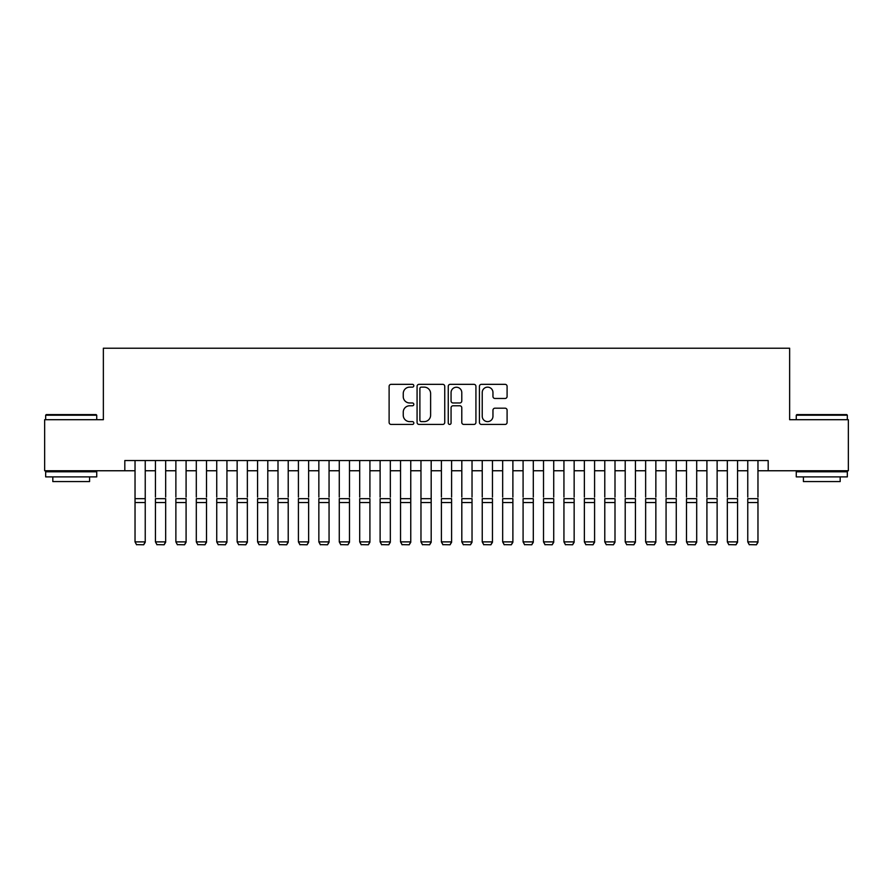 <?xml version="1.0" encoding="UTF-8"?>
<svg xmlns="http://www.w3.org/2000/svg" width="893" height="893" viewBox="0 0 893 893"><rect width="100%" height="100%" fill="white"/><g stroke="black" fill="none" stroke-linecap="round" stroke-linejoin="round"><path stroke-width="1.34" d="M413.827 385.731A1.406 1.406 0 0 0 412.421 384.336L391.123 384.336A2.009 2.009 0 0 0 389.114 386.334L389.114 422.422A2.009 2.009 0 0 0 391.123 424.432L412.421 424.432A1.406 1.406 0 0 0 413.827 423.025A1.406 1.406 0 0 0 412.421 421.619L409.664 421.619A6.418 6.418 0 0 1 403.245 415.2L403.245 412.198A6.418 6.418 0 0 1 409.664 405.779L412.421 405.779A1.406 1.406 0 0 0 413.827 404.384A1.406 1.406 0 0 0 412.421 402.977L409.664 402.977A6.418 6.418 0 0 1 403.245 396.559L403.245 393.556A6.418 6.418 0 0 1 409.664 387.138L412.421 387.138A1.406 1.406 0 0 0 413.827 385.731M505.092 398.468A2.009 2.009 0 0 0 507.09 396.459L507.09 386.334A2.009 2.009 0 0 0 505.092 384.336L481.439 384.336A2.009 2.009 0 0 0 479.429 386.334L479.429 422.422A2.009 2.009 0 0 0 481.439 424.432L505.092 424.432A2.009 2.009 0 0 0 507.09 422.422L507.09 410.188A2.009 2.009 0 0 0 505.092 408.19L494.968 408.19A2.009 2.009 0 0 0 492.958 410.188L492.958 416.261A5.358 5.358 0 0 1 487.6 421.619A5.358 5.358 0 0 1 482.231 416.261L482.231 392.496A5.358 5.358 0 0 1 487.6 387.138A5.358 5.358 0 0 1 492.958 392.496L492.958 396.459A2.009 2.009 0 0 0 494.968 398.468L505.092 398.468M124.819 470.756L44.65 470.756L44.65 419.699L103.365 419.699L103.365 348.214L789.635 348.214L789.635 419.699L848.35 419.699L848.35 470.756L768.181 470.756L768.181 460.542L124.819 460.542L124.819 470.756L135.033 470.756M444.747 386.334A2.009 2.009 0 0 0 442.738 384.336L419.085 384.336A2.009 2.009 0 0 0 417.076 386.334L417.076 422.422A2.009 2.009 0 0 0 419.085 424.432L442.738 424.432A2.009 2.009 0 0 0 444.747 422.422L444.747 386.334M450.262 384.336L473.915 384.336A2.009 2.009 0 0 1 475.924 386.334L475.924 422.422A2.009 2.009 0 0 1 473.915 424.432L463.791 424.432A2.009 2.009 0 0 1 461.781 422.422L461.781 407.788A2.009 2.009 0 0 0 459.783 405.779L453.064 405.779A2.009 2.009 0 0 0 451.065 407.788L451.065 423.025A1.406 1.406 0 0 1 449.659 424.432A1.406 1.406 0 0 1 448.253 423.025L448.253 386.334A2.009 2.009 0 0 1 450.262 384.336M145.235 470.756L155.449 470.756M165.663 470.756L175.876 470.756M186.09 470.756L196.304 470.756M206.517 470.756L216.731 470.756M226.934 470.756L237.147 470.756M247.361 470.756L257.575 470.756M267.788 470.756L278.002 470.756M288.216 470.756L298.418 470.756M308.632 470.756L318.846 470.756M329.059 470.756L339.273 470.756M349.487 470.756L359.7 470.756M369.914 470.756L380.117 470.756M390.33 470.756L400.544 470.756M410.758 470.756L420.971 470.756M431.185 470.756L441.399 470.756M451.601 470.756L461.815 470.756M472.029 470.756L482.242 470.756M492.456 470.756L502.67 470.756M512.883 470.756L523.086 470.756M533.3 470.756L543.513 470.756M553.727 470.756L563.941 470.756M574.154 470.756L584.368 470.756M594.582 470.756L604.784 470.756M614.998 470.756L625.212 470.756M635.425 470.756L645.639 470.756M655.853 470.756L666.066 470.756M676.269 470.756L686.483 470.756M696.696 470.756L706.91 470.756M717.124 470.756L727.337 470.756M737.551 470.756L747.765 470.756M757.967 470.756L768.181 470.756M421.295 387.138A1.406 1.406 0 0 0 419.889 388.544L419.889 420.212A1.406 1.406 0 0 0 421.295 421.619L424.197 421.619A6.418 6.418 0 0 0 430.616 415.2L430.616 393.556A6.418 6.418 0 0 0 424.197 387.138L421.295 387.138M461.781 392.596A5.358 5.358 0 0 0 456.423 387.238A5.358 5.358 0 0 0 451.065 392.596L451.065 400.968A2.009 2.009 0 0 0 453.064 402.977L459.783 402.977A2.009 2.009 0 0 0 461.781 400.968L461.781 392.596M145.235 460.542L145.235 542.252L143.706 544.786L136.562 544.641L143.706 544.786M136.562 544.786L135.033 541.884L145.235 541.884L143.706 544.641M135.033 460.542L135.033 541.884L136.562 544.641M46.28 414.586L96.12 414.586L96.734 415.2L45.666 415.2L46.28 414.586M71.206 476.884L45.666 476.884L45.666 471.783L96.734 471.783L96.734 476.884L71.206 476.884M89.579 476.884L89.579 481.584L52.821 481.584L52.821 476.884M796.88 414.586L846.72 414.586L847.334 415.2L796.266 415.2L796.88 414.586M821.794 476.884L796.266 476.884L796.266 471.783L847.334 471.783L847.334 476.884L821.794 476.884M840.179 476.884L840.179 481.584L803.421 481.584L803.421 476.884M155.449 460.542L155.449 497.1M165.663 460.542L165.663 497.1M175.876 460.542L175.876 497.1M186.09 460.542L186.09 497.1M196.304 460.542L196.304 497.1M206.517 460.542L206.517 497.1M216.731 460.542L216.731 497.1M226.934 460.542L226.934 497.1M165.663 502.536L155.449 502.536L155.449 498.674L165.663 498.674L165.663 542.252L164.133 544.786L156.989 544.641L164.133 544.786M156.989 544.786L155.449 541.884L165.663 541.884L164.133 544.641M155.449 502.536L155.449 541.884L156.989 544.641M186.09 502.536L175.876 502.536L175.876 498.674L186.09 498.674L186.09 542.252L184.561 544.786L177.406 544.641L184.561 544.786M177.406 544.786L175.876 541.884L186.09 541.884L184.561 544.641M175.876 502.536L175.876 541.884L177.406 544.641M206.517 502.536L196.304 502.536L196.304 498.674L206.517 498.674L206.517 542.252L204.977 544.786L197.833 544.641L204.977 544.786M197.833 544.786L196.304 541.884L206.517 541.884L204.977 544.641M196.304 502.536L196.304 541.884L197.833 544.641M226.934 502.536L216.731 502.536L216.731 498.674L226.934 498.674L226.934 542.252L225.404 544.786L218.26 544.641L225.404 544.786M218.26 544.786L216.731 541.884L226.934 541.884L225.404 544.641M216.731 502.536L216.731 541.884L218.26 544.641M237.147 460.542L237.147 497.1M247.361 460.542L247.361 497.1M247.361 502.536L237.147 502.536L237.147 498.674L247.361 498.674L247.361 542.252L245.832 544.786L238.677 544.641L245.832 544.786M238.677 544.786L237.147 541.884L247.361 541.884L245.832 544.641M237.147 502.536L237.147 541.884L238.677 544.641M257.575 460.542L257.575 497.1M267.788 460.542L267.788 497.1M267.788 502.536L257.575 502.536L257.575 498.674L267.788 498.674L267.788 542.252L266.259 544.786L259.104 544.641L266.259 544.786M259.104 544.786L257.575 541.884L267.788 541.884L266.259 544.641M257.575 502.536L257.575 541.884L259.104 544.641M278.002 460.542L278.002 497.1M288.216 460.542L288.216 497.1M288.216 502.536L278.002 502.536L278.002 498.674L288.216 498.674L288.216 542.252L286.675 544.786L279.531 544.641L286.675 544.786M279.531 544.786L278.002 541.884L288.216 541.884L286.675 544.641M278.002 502.536L278.002 541.884L279.531 544.641M298.418 460.542L298.418 497.1M308.632 460.542L308.632 497.1M308.632 502.536L298.418 502.536L298.418 498.674L308.632 498.674L308.632 542.252L307.103 544.786L299.959 544.641L307.103 544.786M299.959 544.786L298.418 541.884L308.632 541.884L307.103 544.641M298.418 502.536L298.418 541.884L299.959 544.641M318.846 460.542L318.846 497.1M329.059 460.542L329.059 497.1M329.059 502.536L318.846 502.536L318.846 498.674L329.059 498.674L329.059 542.252L327.53 544.786L320.375 544.641L327.53 544.786M320.375 544.786L318.846 541.884L329.059 541.884L327.53 544.641M318.846 502.536L318.846 541.884L320.375 544.641M339.273 460.542L339.273 497.1M349.487 460.542L349.487 497.1M349.487 502.536L339.273 502.536L339.273 498.674L349.487 498.674L349.487 542.252L347.957 544.786L340.802 544.641L347.957 544.786M340.802 544.786L339.273 541.884L349.487 541.884L347.957 544.641M339.273 502.536L339.273 541.884L340.802 544.641M359.7 460.542L359.7 497.1M369.914 460.542L369.914 497.1M369.914 502.536L359.7 502.536L359.7 498.674L369.914 498.674L369.914 542.252L368.374 544.786L361.23 544.641L368.374 544.786M361.23 544.786L359.7 541.884L369.914 541.884L368.374 544.641M359.7 502.536L359.7 541.884L361.23 544.641M380.117 460.542L380.117 497.1M390.33 460.542L390.33 497.1M390.33 502.536L380.117 502.536L380.117 498.674L390.33 498.674L390.33 542.252L388.801 544.786L381.657 544.641L388.801 544.786M381.657 544.786L380.117 541.884L390.33 541.884L388.801 544.641M380.117 502.536L380.117 541.884L381.657 544.641M410.758 460.542L410.758 542.252L409.228 544.786L402.073 544.641L409.228 544.786M402.073 544.786L400.544 541.884L410.758 541.884L409.228 544.641M400.544 460.542L400.544 541.884L402.073 544.641M431.185 460.542L431.185 542.252L429.645 544.786L422.501 544.641L429.645 544.786M422.501 544.786L420.971 541.884L431.185 541.884L429.645 544.641M420.971 460.542L420.971 541.884L422.501 544.641M410.758 497.1L410.758 498.674L400.544 498.674L400.544 497.1M431.185 497.1L431.185 498.674L420.971 498.674L420.971 497.1M441.399 460.542L441.399 497.1M451.601 460.542L451.601 497.1M451.601 502.536L441.399 502.536L441.399 498.674L451.601 498.674L451.601 542.252L450.072 544.786L442.928 544.641L450.072 544.786M442.928 544.786L441.399 541.884L451.601 541.884L450.072 544.641M441.399 502.536L441.399 541.884L442.928 544.641M461.815 460.542L461.815 497.1M472.029 460.542L472.029 497.1M472.029 502.536L461.815 502.536L461.815 498.674L472.029 498.674L472.029 542.252L470.499 544.786L463.355 544.641L470.499 544.786M463.355 544.786L461.815 541.884L472.029 541.884L470.499 544.641M461.815 502.536L461.815 541.884L463.355 544.641M482.242 460.542L482.242 497.1M492.456 460.542L492.456 497.1M492.456 502.536L482.242 502.536L482.242 498.674L492.456 498.674L492.456 542.252L490.927 544.786L483.772 544.641L490.927 544.786M483.772 544.786L482.242 541.884L492.456 541.884L490.927 544.641M482.242 502.536L482.242 541.884L483.772 544.641M502.67 460.542L502.67 497.1M512.883 460.542L512.883 497.1M512.883 502.536L502.67 502.536L502.67 498.674L512.883 498.674L512.883 542.252L511.343 544.786L504.199 544.641L511.343 544.786M504.199 544.786L502.67 541.884L512.883 541.884L511.343 544.641M502.67 502.536L502.67 541.884L504.199 544.641M523.086 460.542L523.086 497.1M533.3 460.542L533.3 497.1M533.3 502.536L523.086 502.536L523.086 498.674L533.3 498.674L533.3 542.252L531.77 544.786L524.626 544.641L531.77 544.786M524.626 544.786L523.086 541.884L533.3 541.884L531.77 544.641M523.086 502.536L523.086 541.884L524.626 544.641M543.513 460.542L543.513 497.1M553.727 460.542L553.727 497.1M553.727 502.536L543.513 502.536L543.513 498.674L553.727 498.674L553.727 542.252L552.198 544.786L545.043 544.641L552.198 544.786M545.043 544.786L543.513 541.884L553.727 541.884L552.198 544.641M543.513 502.536L543.513 541.884L545.043 544.641M563.941 460.542L563.941 497.1M574.154 460.542L574.154 497.1M574.154 502.536L563.941 502.536L563.941 498.674L574.154 498.674L574.154 542.252L572.625 544.786L565.47 544.641L572.625 544.786M565.47 544.786L563.941 541.884L574.154 541.884L572.625 544.641M563.941 502.536L563.941 541.884L565.47 544.641M584.368 460.542L584.368 497.1M594.582 460.542L594.582 497.1M594.582 502.536L584.368 502.536L584.368 498.674L594.582 498.674L594.582 542.252L593.041 544.786L585.897 544.641L593.041 544.786M585.897 544.786L584.368 541.884L594.582 541.884L593.041 544.641M584.368 502.536L584.368 541.884L585.897 544.641M604.784 460.542L604.784 497.1M614.998 460.542L614.998 497.1M625.212 460.542L625.212 497.1M635.425 460.542L635.425 497.1M645.639 460.542L645.639 497.1M655.853 460.542L655.853 497.1M614.998 502.536L604.784 502.536L604.784 498.674L614.998 498.674L614.998 542.252L613.469 544.786L606.325 544.641L613.469 544.786M606.325 544.786L604.784 541.884L614.998 541.884L613.469 544.641M604.784 502.536L604.784 541.884L606.325 544.641M635.425 502.536L625.212 502.536L625.212 498.674L635.425 498.674L635.425 542.252L633.896 544.786L626.741 544.641L633.896 544.786M626.741 544.786L625.212 541.884L635.425 541.884L633.896 544.641M625.212 502.536L625.212 541.884L626.741 544.641M655.853 502.536L645.639 502.536L645.639 498.674L655.853 498.674L655.853 542.252L654.323 544.786L647.168 544.641L654.323 544.786M647.168 544.786L645.639 541.884L655.853 541.884L654.323 544.641M645.639 502.536L645.639 541.884L647.168 544.641M666.066 460.542L666.066 497.1M676.269 460.542L676.269 497.1M676.269 502.536L666.066 502.536L666.066 498.674L676.269 498.674L676.269 542.252L674.74 544.786L667.596 544.641L674.74 544.786M667.596 544.786L666.066 541.884L676.269 541.884L674.74 544.641M666.066 502.536L666.066 541.884L667.596 544.641M686.483 460.542L686.483 497.1M696.696 460.542L696.696 497.1M696.696 502.536L686.483 502.536L686.483 498.674L696.696 498.674L696.696 542.252L695.167 544.786L688.023 544.641L695.167 544.786M688.023 544.786L686.483 541.884L696.696 541.884L695.167 544.641M686.483 502.536L686.483 541.884L688.023 544.641M706.91 460.542L706.91 497.1M717.124 460.542L717.124 497.1M717.124 502.536L706.91 502.536L706.91 498.674L717.124 498.674L717.124 542.252L715.594 544.786L708.439 544.641L715.594 544.786M708.439 544.786L706.91 541.884L717.124 541.884L715.594 544.641M706.91 502.536L706.91 541.884L708.439 544.641M727.337 460.542L727.337 497.1M737.551 460.542L737.551 497.1M737.551 502.536L727.337 502.536L727.337 498.674L737.551 498.674L737.551 542.252L736.011 544.786L728.867 544.641L736.011 544.786M728.867 544.786L727.337 541.884L737.551 541.884L736.011 544.641M727.337 502.536L727.337 541.884L728.867 544.641M747.765 460.542L747.765 497.1M757.967 460.542L757.967 497.1M757.967 502.536L747.765 502.536L747.765 498.674L757.967 498.674L757.967 542.252L756.438 544.786L749.294 544.641L756.438 544.786M749.294 544.786L747.765 541.884L757.967 541.884L756.438 544.641M747.765 502.536L747.765 541.884L749.294 544.641M145.235 498.674L135.033 498.674M145.235 502.536L135.033 502.536M410.758 502.536L400.544 502.536M431.185 502.536L420.971 502.536M45.666 419.699L45.666 415.2M57.308 471.783L57.308 470.756M85.092 471.783L85.092 470.756M96.734 419.699L96.734 415.2M796.266 419.699L796.266 415.2M807.908 471.783L807.908 470.756M835.692 471.783L835.692 470.756M847.334 419.699L847.334 415.2"/></g></svg>
